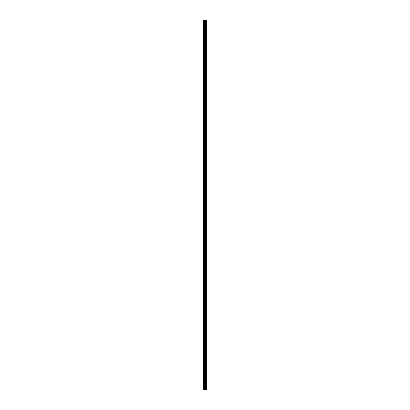<?xml version="1.0" encoding="UTF-8"?>
<svg xmlns="http://www.w3.org/2000/svg" width="410" height="410" viewBox="0 0 410 410"><rect width="100%" height="100%" fill="white"/><g stroke="black" fill="none" stroke-linecap="round" stroke-linejoin="round"><path stroke-width="0.61" d="M206.327 20.5L206.368 389.5L206.327 20.5L203.632 20.5L203.632 389.5L203.78 20.5M203.78 389.5L206.327 389.5M204.539 20.5L204.539 389.5L204.539 20.5M206.01 20.5L206.01 389.5L206.01 20.5M206.307 389.5L206.307 20.5M206.204 389.5L206.204 20.5M206.184 389.5L206.184 20.5M206.051 389.5L206.051 20.5M205.969 389.5L205.969 20.5M205.61 389.5L205.61 20.5M205.574 389.5L205.574 20.5M204.969 389.5L204.969 20.5M204.938 389.5L204.938 20.5M204.58 389.5L204.58 20.5M204.493 389.5L204.493 20.5M204.364 389.5L204.364 20.5M204.344 389.5L204.344 20.5"/></g></svg>

